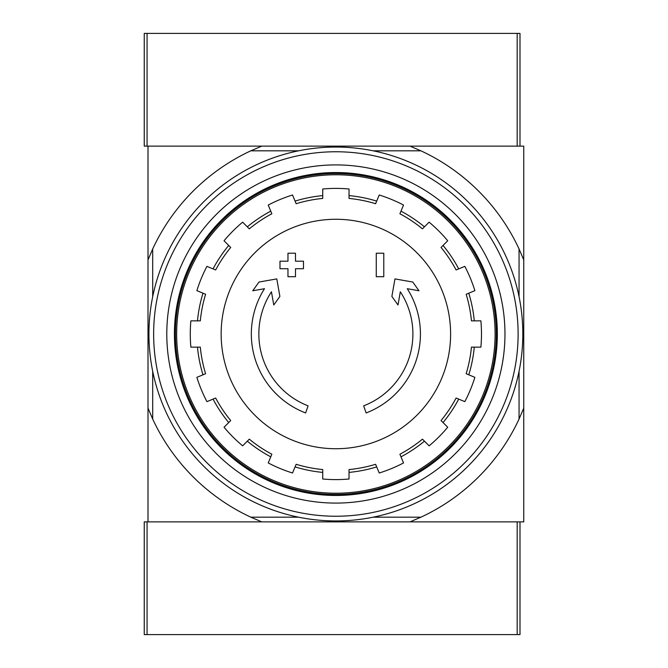 <?xml version="1.0" encoding="UTF-8"?>
<svg xmlns="http://www.w3.org/2000/svg" width="668" height="668" viewBox="0 0 668 668"><rect width="100%" height="100%" fill="white"/><g stroke="black" fill="none" stroke-linecap="round" stroke-linejoin="round"><path stroke-width="1" d="M305.627 412.949A84.544 84.544 0 0 1 264.495 288.701L252.754 290.772L258.975 282.046L276.794 278.907L279.884 296.417L273.763 304.992L271.442 291.799A77.029 77.029 0 0 0 308.082 405.835L305.627 412.949L308.082 405.835M366.122 412.949L363.676 405.835L366.122 412.949M363.676 405.835A77.029 77.029 0 0 0 400.316 291.799L397.994 304.992L391.874 296.417L394.963 278.907L412.782 282.046L419.003 290.772L407.263 288.701A84.544 84.544 0 0 1 366.131 412.949M383.783 276.702L376.268 276.702M383.783 253.214L383.783 276.694M376.268 276.694L376.268 253.214L383.791 253.214M295.481 276.702L287.966 276.702M287.966 276.694L287.966 268.711L279.984 268.711L279.984 261.196L287.966 261.196L287.966 253.214L295.481 253.214L295.481 261.196L303.472 261.196L303.472 268.711L295.481 268.711L295.481 276.694M420.94 517.174L409.993 521.875L523.754 521.875L523.754 408.115L519.053 419.061A201.97 201.97 0 0 1 420.94 517.182L373.17 517.182M519.053 296.709L519.053 248.939L523.754 259.885L523.754 146.125L148.004 146.125L148.004 521.875L261.764 521.875L144.246 521.875L144.246 634.6L517.182 634.6L517.182 521.875L261.764 521.875L250.817 517.174A201.97 201.97 0 0 1 152.696 419.061L152.696 371.291M523.754 259.885L523.754 408.115M519.053 371.291L519.053 419.061M519.053 248.939A201.97 201.97 0 0 0 420.94 150.826L409.993 146.125L517.182 146.125L517.182 33.4L147.069 33.4L147.069 146.125L261.764 146.125L250.817 150.826M420.94 150.818L373.17 150.818M298.588 150.818L250.817 150.818A201.97 201.97 0 0 0 152.705 248.939L148.004 259.885M152.696 248.939L152.696 296.709M298.588 517.182L250.817 517.182M152.705 419.061L148.004 408.115M176.653 334A159.226 159.226 0 0 1 415.488 196.108A159.226 159.226 0 0 1 415.488 471.892A159.226 159.226 0 0 1 176.653 334M175.433 334A160.445 160.445 0 0 1 416.097 195.048A160.445 160.445 0 0 1 416.106 472.952A160.445 160.445 0 0 1 175.433 334M335.879 219.271A114.729 114.729 0 0 1 450.608 334A114.729 114.729 0 0 1 335.879 448.729A114.729 114.729 0 0 1 221.15 334A114.729 114.729 0 0 1 335.879 219.271M349.03 479.006L349.03 469.571A136.205 136.205 0 0 0 375.608 464.285L379.224 473.002A145.607 145.607 0 0 0 403.522 462.941L399.907 454.223A136.205 136.205 0 0 0 422.443 439.16L429.115 445.832A145.607 145.607 0 0 0 447.71 427.236L441.039 420.564A136.205 136.205 0 0 0 456.102 398.028L464.819 401.643A145.607 145.607 0 0 0 474.881 377.345L466.164 373.729A136.205 136.205 0 0 0 471.449 347.151L480.885 347.151A145.607 145.607 0 0 0 480.885 320.849L471.449 320.849A136.205 136.205 0 0 0 466.164 294.271L474.881 290.655A145.607 145.607 0 0 0 464.819 266.357L456.102 269.972A136.205 136.205 0 0 0 441.039 247.436L447.71 240.764A145.599 145.599 0 0 0 429.115 222.168L422.443 228.84A136.205 136.205 0 0 0 399.907 213.777L403.522 205.059A145.607 145.607 0 0 0 379.224 194.998L375.608 203.715A136.205 136.205 0 0 0 349.03 198.429L349.03 188.994A145.607 145.607 0 0 0 322.727 188.994L322.727 198.429A136.205 136.205 0 0 0 296.149 203.715L292.534 194.998A145.607 145.607 0 0 0 268.235 205.059L271.851 213.777A136.205 136.205 0 0 0 249.314 228.84L242.643 222.168A145.599 145.599 0 0 0 224.047 240.764L230.719 247.436A136.205 136.205 0 0 0 215.655 269.972L206.938 266.357A145.607 145.607 0 0 0 196.876 290.655L205.594 294.271A136.205 136.205 0 0 0 200.308 320.849L190.873 320.849A145.599 145.599 0 0 0 190.873 347.151L200.308 347.151A136.205 136.205 0 0 0 205.594 373.729L196.876 377.345A145.607 145.607 0 0 0 206.938 401.643L215.655 398.028A136.205 136.205 0 0 0 230.719 420.564L224.047 427.236A145.607 145.607 0 0 0 242.643 445.832L249.314 439.16A136.205 136.205 0 0 0 271.851 454.223L268.235 462.941A145.607 145.607 0 0 0 292.534 473.002L296.149 464.285A136.205 136.205 0 0 0 322.727 469.571L322.727 479.006A145.607 145.607 0 0 0 349.03 479.006M197.477 320.849A139.028 139.028 0 0 1 202.98 293.185M213.042 268.887A139.028 139.028 0 0 1 228.715 245.432M247.31 226.836A139.028 139.028 0 0 1 270.765 211.163M295.064 201.101A139.028 139.028 0 0 1 322.727 195.599M349.03 195.599A139.028 139.028 0 0 1 376.694 201.101M400.992 211.163A139.028 139.028 0 0 1 424.447 226.836M443.043 245.432A139.028 139.028 0 0 1 458.716 268.887M468.777 293.185A139.028 139.028 0 0 1 474.28 320.849M474.28 347.151A139.028 139.028 0 0 1 468.777 374.815M458.716 399.113A139.028 139.028 0 0 1 443.043 422.568M424.447 441.164A139.028 139.028 0 0 1 400.992 456.837M376.694 466.899A139.028 139.028 0 0 1 349.03 472.401M322.727 472.401A139.028 139.028 0 0 1 295.064 466.899M270.765 456.837A139.028 139.028 0 0 1 247.31 441.164M228.715 422.568A139.028 139.028 0 0 1 213.042 399.113M202.98 374.815A139.028 139.028 0 0 1 197.477 347.151M153.64 334A182.239 182.239 0 0 1 426.994 176.177A182.239 182.239 0 0 1 427.002 491.823A182.239 182.239 0 0 1 153.64 334M166.791 334A169.088 169.088 0 0 1 420.422 187.566A169.088 169.088 0 0 1 420.422 480.434A169.088 169.088 0 0 1 166.791 334M148.939 334A186.931 186.931 0 0 1 429.349 172.11A186.931 186.931 0 0 1 429.349 495.89A186.931 186.931 0 0 1 148.939 334M174.415 334A161.456 161.456 0 0 1 416.607 194.171A161.456 161.456 0 0 1 416.607 473.829A161.456 161.456 0 0 1 174.415 334M519.996 146.125L519.996 33.4L517.182 33.4M147.06 33.4L144.246 33.4L144.246 146.125L147.06 146.125M517.174 634.6L519.996 634.6L519.996 521.875M147.069 521.875L147.069 634.6"/></g></svg>
